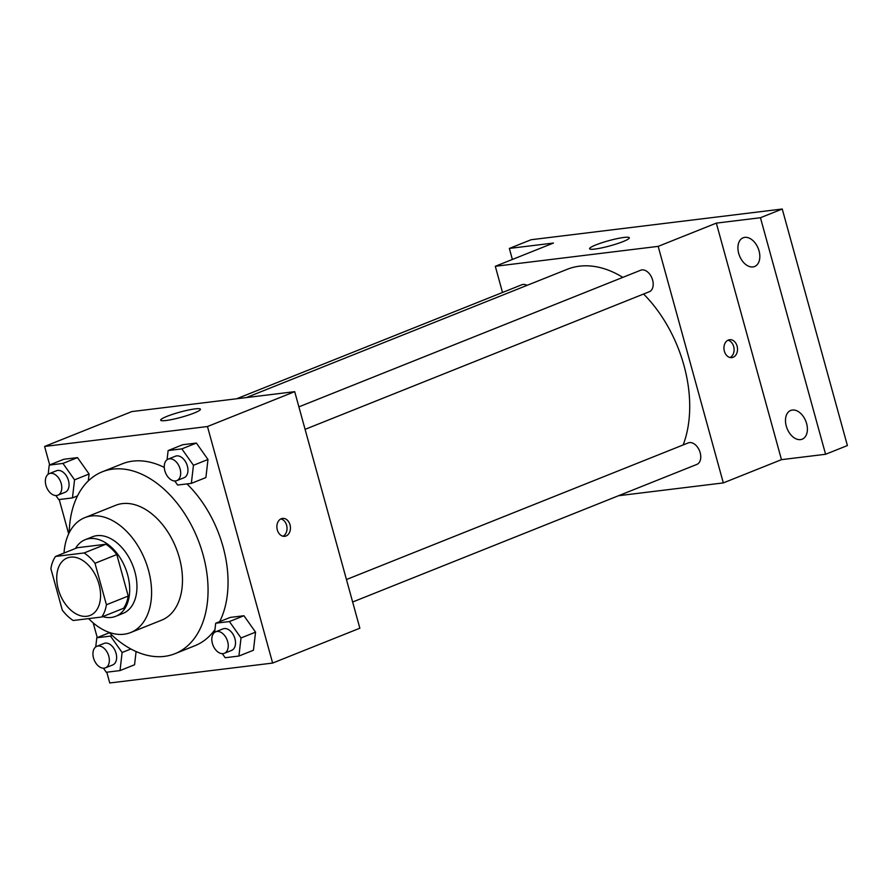 <?xml version="1.0" encoding="UTF-8"?>
<svg xmlns="http://www.w3.org/2000/svg" width="892" height="892" viewBox="0 0 892 892"><rect width="100%" height="100%" fill="white"/><g stroke="black" fill="none" stroke-linecap="round" stroke-linejoin="round"><path stroke-width="1.34" d="M99.012 584.238A30.93 20.126 68.2 0 1 90.125 615.435A30.93 20.126 68.2 0 1 59.965 594.195A30.93 20.126 68.2 0 1 67.168 558.002A30.93 20.126 68.2 0 1 99.012 584.238M84.116 552.951L55.538 556.441A39.917 25.968 68.2 0 0 50.877 568.672L62.306 610.161A39.917 25.968 68.2 0 0 73.189 620.497L101.755 617.008A39.917 25.968 68.2 0 0 106.416 604.765L94.987 563.287A39.917 25.968 68.2 0 0 84.116 552.951L105.914 544.231L77.348 547.721L55.538 556.441M106.416 604.765L128.225 596.057A39.917 25.968 68.2 0 1 123.564 608.288L101.755 617.008M128.225 596.057L116.796 554.568L94.987 563.287M105.914 544.231A39.917 25.968 68.2 0 1 116.796 554.568M102.714 616.617A41.233 26.827 -111.8 0 0 111.322 617.431A41.233 26.827 -111.8 0 0 115.759 616.294A41.233 26.827 -111.8 0 0 125.371 568.048A41.233 26.827 -111.8 0 0 85.153 539.716A41.233 26.827 -111.8 0 0 75.474 548.468M85.153 539.716L92.422 536.806A41.233 26.827 68.2 0 1 134.87 571.783A41.233 26.827 68.2 0 1 123.029 613.384L115.759 616.294M88.609 618.613A61.849 40.24 -111.8 0 0 124.01 634.234A61.849 40.24 -111.8 0 0 130.689 632.528A61.849 40.24 -111.8 0 0 145.095 560.165A61.849 40.24 -111.8 0 0 84.773 517.672A61.849 40.24 -111.8 0 0 64.023 553.051M130.689 632.528L161.575 620.185A61.849 40.24 -111.8 0 0 175.992 547.811A61.849 40.24 -111.8 0 0 115.659 505.318L84.773 517.672M109.036 632.35A97.93 63.711 -111.8 0 0 164.407 656.378A97.93 63.711 -111.8 0 0 174.977 653.691A97.93 63.711 -111.8 0 0 197.779 539.102A97.93 63.711 -111.8 0 0 102.268 471.812A97.93 63.711 -111.8 0 0 69.208 532.725M102.268 471.812L122.26 463.829A97.93 63.711 68.2 0 1 164.284 467.441M186.941 483.91A97.93 63.711 68.2 0 1 223.078 546.874A97.93 63.711 68.2 0 1 219.7 621.624M214.961 629.551A97.93 63.711 68.2 0 1 194.958 645.697L174.977 653.691M134.558 664.774L136.097 651.55L134.558 664.774L120.019 670.583L122.115 652.498L110.508 636.096L96.804 637.769L95.734 646.934M55.861 495.528L58.738 499.587L72.453 497.914L74.56 479.829L89.1 474.02L88.286 480.944L89.1 474.02L77.492 457.607L63.778 459.28L49.238 465.1L48.168 474.265M106.784 672.2L109.749 682.982L272.629 663.068L207.468 426.532L44.6 446.446L49.684 464.922M59.218 499.531L68.673 533.84M93.203 622.906L97.25 637.59M222.32 653.658L225.197 657.727L238.911 656.044L253.451 650.235L255.558 632.149L243.951 615.736L230.236 617.42L215.697 623.229L214.626 632.395M174.765 480.989L177.631 485.047L191.345 483.375L205.885 477.566L207.992 459.48L196.385 443.068L182.67 444.74L168.131 450.56L167.06 459.726M44.6 446.446L131.838 411.58L294.706 391.666L359.855 628.202L272.629 663.068M294.706 391.666L207.468 426.532M194.133 413.041A20.616 2.654 164.6 0 1 172.959 419.296A20.616 2.654 164.6 0 1 160.683 420.177A20.616 2.654 164.6 0 1 179.85 412.137A20.616 2.654 164.6 0 1 200.432 409.227A20.616 2.654 164.6 0 1 194.133 413.041M290.023 524.819A9.02 6.746 -97 0 1 284.76 536.315A9.02 6.746 -97 0 1 276.966 528.187A9.02 6.746 -97 0 1 282.574 518.408A9.02 6.746 -97 0 1 290.023 524.819M280.891 518.921A9.02 6.746 -97 0 1 286.611 525.243A9.02 6.746 -97 0 1 283.009 536.226M643.589 294.025A113.395 73.78 68.2 0 1 683.963 365.475A113.395 73.78 68.2 0 1 683.161 444.941M246.326 397.576L567.223 269.306A113.395 73.78 68.2 0 1 622.828 277.367M305.086 429.342L649.287 291.751A11.585 7.537 -111.8 0 0 651.985 278.192A11.585 7.537 -111.8 0 0 640.679 270.231L298.887 406.863M346.453 579.532L688.245 442.911A11.585 7.537 68.2 0 1 700.175 452.735A11.585 7.537 68.2 0 1 696.842 464.42L352.641 602.011M236.614 398.769L521.787 284.771A11.585 7.537 68.2 0 1 527.06 285.362M618.546 495.718L723.323 482.906L658.173 246.37L495.305 266.284L502.508 292.476M760.441 217.726L782.251 209.018L847.4 445.554L825.591 454.273L760.441 217.726L716.332 223.123L658.173 246.37M723.323 482.906L781.481 459.659L825.591 454.273M782.251 209.018L531.153 239.725L509.343 248.433L512.376 259.46M495.305 266.284L553.453 243.048L509.343 248.433M623.017 241.598A20.616 2.654 164.6 0 1 601.844 247.853A20.616 2.654 164.6 0 1 589.567 248.734A20.616 2.654 164.6 0 1 608.745 240.695A20.616 2.654 164.6 0 1 629.328 237.774A20.616 2.654 164.6 0 1 623.017 241.598M781.481 459.659L716.332 223.123M737.093 346.118A9.02 6.746 -97 0 1 731.83 357.614A9.02 6.746 -97 0 1 724.025 349.474A9.02 6.746 -97 0 1 729.634 339.707A9.02 6.746 -97 0 1 737.093 346.118M727.961 340.209A9.02 6.746 -97 0 1 733.67 346.531A9.02 6.746 -97 0 1 730.08 357.525M792.364 410.041A15.465 10.057 68.2 0 1 806.234 422.329A15.465 10.057 68.2 0 1 802.176 439.187A15.465 10.057 68.2 0 1 787.101 428.561A15.465 10.057 68.2 0 1 790.702 410.465A15.465 10.057 68.2 0 1 792.364 410.041M744.809 237.372A15.465 10.057 68.2 0 1 758.668 249.66A15.465 10.057 68.2 0 1 754.61 266.507A15.465 10.057 68.2 0 1 739.535 255.881A15.465 10.057 68.2 0 1 743.136 237.796A15.465 10.057 68.2 0 1 744.809 237.372M191.345 483.375L193.452 465.29L181.845 448.877L168.131 450.56M168.175 459.112L175.445 456.202A11.585 7.537 68.2 0 1 187.365 466.037A11.585 7.537 68.2 0 1 184.042 477.722L176.772 480.632A11.585 7.537 68.2 0 1 165.477 472.671A11.585 7.537 68.2 0 1 168.175 459.112A11.585 7.537 68.2 0 1 180.095 468.936A11.585 7.537 68.2 0 1 176.772 480.632M205.885 477.566L207.992 459.48L193.452 465.29M207.992 459.48L196.385 443.068L181.845 448.877M196.385 443.068L182.67 444.74M74.56 479.829L62.953 463.416L49.238 465.1M49.272 473.652L56.542 470.742A11.585 7.537 68.2 0 1 68.472 480.576A11.585 7.537 68.2 0 1 65.149 492.261L57.88 495.172A11.585 7.537 68.2 0 1 46.574 487.21A11.585 7.537 68.2 0 1 49.272 473.652A11.585 7.537 68.2 0 1 61.202 483.475A11.585 7.537 68.2 0 1 57.88 495.172M77.526 495.885L72.453 497.914M89.1 474.02L77.492 457.607L62.953 463.416M77.492 457.607L63.778 459.28M238.911 656.044L241.018 637.958L229.411 621.546L215.697 623.229M215.73 631.781L223 628.882A11.585 7.537 68.2 0 1 234.93 638.705A11.585 7.537 68.2 0 1 231.608 650.391L224.338 653.301A11.585 7.537 68.2 0 1 213.032 645.34A11.585 7.537 68.2 0 1 215.73 631.781A11.585 7.537 68.2 0 1 227.661 641.604A11.585 7.537 68.2 0 1 224.338 653.301M253.451 650.235L255.558 632.149L241.018 637.958M255.558 632.149L243.951 615.736L229.411 621.546M243.951 615.736L230.236 617.42M103.427 668.197L106.304 672.267L120.019 670.583M96.838 646.321L104.108 643.422A11.585 7.537 68.2 0 1 116.038 653.245A11.585 7.537 68.2 0 1 112.704 664.941L105.434 667.84A11.585 7.537 68.2 0 1 94.139 659.879A11.585 7.537 68.2 0 1 96.838 646.321A11.585 7.537 68.2 0 1 108.768 656.155A11.585 7.537 68.2 0 1 105.434 667.84M130.89 648.997L122.115 652.498M112.214 635.416L110.508 636.096M109.415 632.729L96.804 637.769"/></g></svg>
